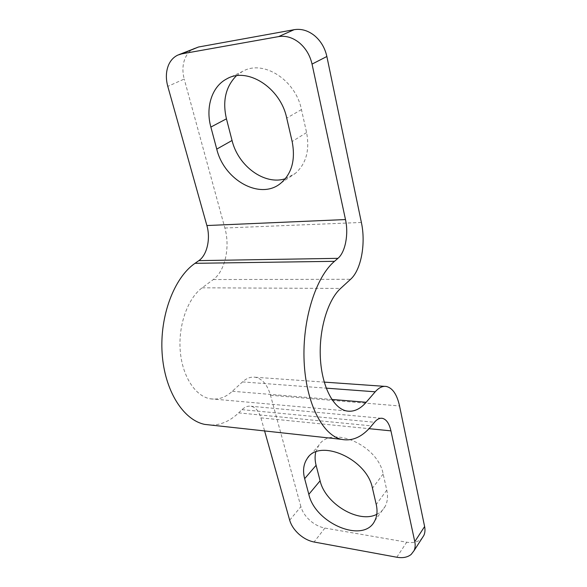 <?xml version="1.0" encoding="UTF-8"?>
<svg xmlns="http://www.w3.org/2000/svg" width="587" height="587" viewBox="0 0 587 587"><rect width="100%" height="100%" fill="white"/><g stroke="black" fill="none" stroke-linecap="round" stroke-linejoin="round"><path stroke-width="0.44" stroke-dasharray="2.94 2.2" d="M194.546 48.229C190.364 50.181 187.238 53.498 185.154 58.172C182.542 64.475 182.234 71.438 184.223 79.047L167.787 86.377M289.67 520.185L300.889 506.676C302.334 511.688 305.35 516.274 309.936 520.442C314.603 524.521 319.592 527.067 324.905 528.065L406.718 542.205C412.639 543.158 417.394 542.175 420.982 539.24L422.178 538.044M300.889 506.676L270.497 395.278C267.459 384.801 262.382 378.791 255.257 377.25C250.913 376.605 246.665 378.16 242.497 381.91L232.335 391.272C225.437 397.568 218.034 400.07 210.131 398.778C195.185 396.144 182.161 376.128 180.216 350.534C178.206 324.971 187.825 298.269 202.148 287.813L213.301 279.537C225.092 271.128 230.331 247.193 224.865 228.02L184.223 79.047M376.81 514.307C380.464 512.539 383.23 509.927 385.123 506.478C387.567 501.848 388.124 496.404 386.774 490.145L383.157 474.01C377.977 444.726 330.4 424.731 318.616 445.636L315.777 452.012M285.319 178.719L295.232 173.473C306.091 163.964 309.877 150.331 306.597 132.567L301.447 109.593C295.657 79.81 262.939 59.14 242.402 71.511L236.363 75.789M211.195 425.105C221.101 424.995 230.251 420.916 238.638 412.874L241.991 409.653C244.97 406.857 248.015 405.727 251.133 406.263C255.675 407.334 258.933 411.201 260.922 417.863L264.598 430.939M324.905 528.065L314.074 542.006M396.797 557.232L406.718 542.205M270.497 395.278L399.542 405.955M224.865 228.02L361.379 222.458M383.157 474.01L372.459 488.186M386.774 490.145L376.245 504.504M301.447 109.593L286.72 118.09M306.597 132.567L292.143 141.504M213.301 279.537L350.586 279.287M202.148 287.813L340.607 288.437M232.335 391.272L331.831 399.446M242.497 381.91L326.211 388.146M260.922 417.863L369.025 428.671M241.991 409.653L374.462 422.266M238.638 412.874L371.483 425.876M178.969 54.628L177.898 55.061M374.697 520.962L385.123 506.478M307.023 458.851L318.616 445.636M280.99 183.034L295.232 173.473M226.553 78.996L242.402 71.511M346.484 410.944L210.131 398.778M255.257 377.25L324.222 382.108M384.588 386.356L386.444 386.488M381.19 418.245L251.133 406.263"/><path stroke-width="0.88" d="M211.195 425.105L204.768 424.401C183.423 420.16 164.617 390.891 162.137 353.433C159.561 316.019 174.178 277.607 195.009 263.321L198.839 260.628C207.05 255.132 210.755 238.696 206.888 225.54L167.787 86.377C165.688 78.621 165.93 71.541 168.506 65.142C170.56 60.388 173.693 57.034 177.898 55.061L181.853 53.843L278.598 36.607C285.788 35.469 292.693 37.517 299.311 42.763C305.798 48.259 310.039 55.376 312.042 64.1L326.864 56.491C324.963 47.943 320.847 40.987 314.5 35.624C308.028 30.517 301.241 28.536 294.138 29.688L278.598 36.607M422.178 538.044L423.829 535.476C425.032 532.864 425.289 529.885 424.614 526.539L414.782 541.654C415.486 545.037 415.244 548.038 414.048 550.657L411.186 554.414C407.583 557.327 402.785 558.266 396.797 557.232L314.074 542.006C308.703 540.935 303.648 538.323 298.908 534.155C294.256 529.907 291.174 525.248 289.67 520.185L264.598 430.939M326.864 56.491L361.379 222.458C365.987 243.664 361.122 269.991 350.586 279.287L340.607 288.437C327.751 300.008 318.844 329.703 320.37 358.048C321.837 386.422 333.269 408.354 346.484 410.944C353.477 412.213 360.044 409.315 366.178 402.271L375.21 391.8C378.916 387.618 382.658 385.842 386.444 386.488C392.652 388.066 397.017 394.552 399.542 405.955L424.614 526.539M315.777 452.012C314.771 456.121 314.881 460.56 316.1 465.315L320.106 480.804C325.147 503.631 358.701 523.92 376.81 514.307M414.782 541.654L390.942 430.865C389.284 423.616 386.473 419.448 382.519 418.362C379.796 417.841 377.111 419.14 374.462 422.266L371.483 425.876C362.26 436.999 352.251 441.49 341.451 439.34C322.557 435.202 305.959 403.144 304.125 361.482C302.195 319.871 315.791 277.042 334.509 261.31L337.951 258.339C345.317 252.278 348.773 234.14 345.486 219.553L312.042 64.1M181.853 53.843L198.465 47.019L294.138 29.688M198.465 47.019L178.969 54.628M236.363 75.789C225.643 86.744 222.341 101.089 226.443 118.823L232.048 140.491C238.205 166.224 264.686 185.507 285.319 178.719M372.459 488.186L376.245 504.504C377.646 510.837 377.133 516.318 374.697 520.962C363.676 544.046 315.043 523.333 308.828 494.335L304.653 478.676C302.657 470.921 303.45 464.31 307.023 458.851C318.734 437.865 366.992 458.557 372.459 488.186M286.72 118.09L292.143 141.504C295.621 159.598 291.908 173.444 280.99 183.034C260.789 200.556 224.227 180.554 216.75 149.113L210.865 127.063C205.435 107.546 211.724 86.722 226.553 78.996C247.222 66.5 280.586 87.727 286.72 118.09M320.106 480.804L308.828 494.335M316.1 465.315L304.653 478.676M232.048 140.491L216.75 149.113M226.443 118.823L210.865 127.063M331.831 399.446L366.178 402.271M326.211 388.146L375.21 391.8M369.025 428.671L390.942 430.865M195.009 263.321L334.509 261.31M198.839 260.628L337.951 258.339M206.888 225.54L345.486 219.553M423.829 535.476L414.048 550.657M324.222 382.108L384.588 386.356M382.519 418.362L381.19 418.245M204.768 424.401L341.451 439.34"/></g></svg>
